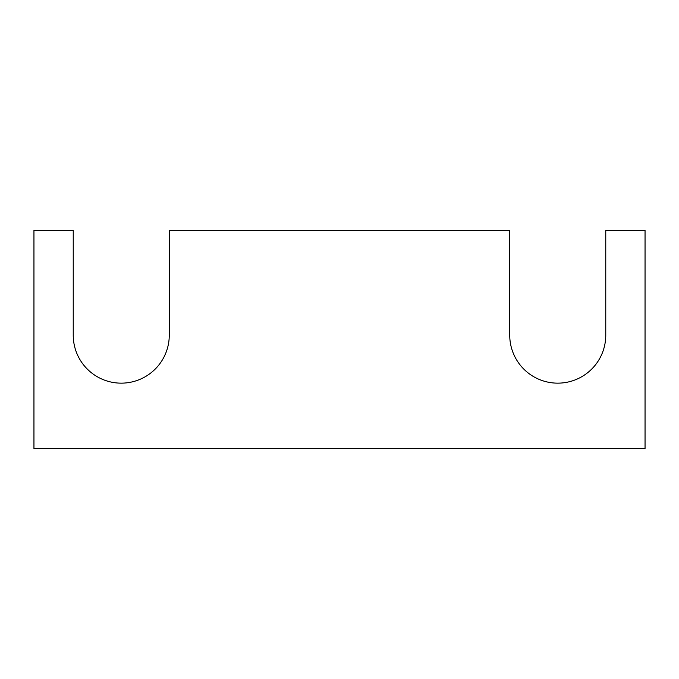 <?xml version="1.0" encoding="UTF-8"?>
<svg xmlns="http://www.w3.org/2000/svg" width="679" height="679" viewBox="0 0 679 679"><rect width="100%" height="100%" fill="white"/><g stroke="black" fill="none" stroke-linecap="round" stroke-linejoin="round"><path stroke-width="1.02" d="M645.05 448.624L33.95 448.624L33.95 230.376L73.239 230.376L73.239 335.137A48.014 48.014 0 0 0 121.252 383.151A48.014 48.014 0 0 0 169.266 335.137L169.266 230.376L509.734 230.376L509.734 335.137A48.014 48.014 0 0 0 557.748 383.151A48.014 48.014 0 0 0 605.761 335.137L605.761 230.376L645.05 230.376L645.05 448.624"/></g></svg>
